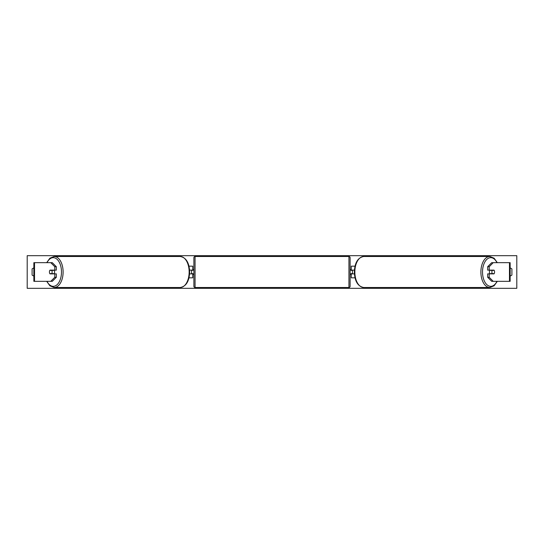 <?xml version="1.0" encoding="UTF-8"?>
<svg xmlns="http://www.w3.org/2000/svg" width="544" height="544" viewBox="0 0 544 544"><rect width="100%" height="100%" fill="white"/><g stroke="black" fill="none" stroke-linecap="round" stroke-linejoin="round"><path stroke-width="0.82" d="M188.979 277.828L192.732 277.828L192.732 273.863L189.591 273.863M192.732 270.368L192.732 266.172L188.979 266.172M191.563 270.137L192.964 270.368L192.964 269.668L193.895 269.668M191.563 270.368L191.563 273.863M189.591 270.137L192.732 270.137M56.318 266.71L54.794 266.71L50.782 262.677L52.312 262.677L56.318 266.71L56.318 270.137L49.98 270.137A2.332 1.34 -90 0 0 49.443 272A2.332 1.34 -90 0 0 49.98 273.863L54.794 273.863L54.794 277.29L56.318 277.29L56.318 273.863L54.794 273.863M56.318 277.29L52.312 281.323L33.85 281.323L33.85 262.677L50.782 262.677M54.794 270.137L54.794 266.71M50.782 281.323L54.794 277.29M487.682 266.71L487.682 270.137L494.02 270.137A2.332 1.34 -90 0 1 494.557 272A2.332 1.34 -90 0 1 494.02 273.863L489.206 273.863L489.206 277.29L487.682 277.29L491.688 281.323L510.15 281.323L510.15 262.677L491.688 262.677L487.682 266.71L489.206 266.71L493.218 262.677M487.682 277.29L487.682 273.863L489.206 273.863M489.206 270.137L489.206 266.71M493.218 281.323L489.206 277.29M355.021 277.828L351.268 277.828L351.268 273.863L354.409 273.863M351.268 270.368L351.268 266.172L355.021 266.172M352.437 270.137L352.437 273.863M354.409 270.137L351.268 270.137M195.065 256.496L195.065 287.504A1.163 1.163 0 0 1 193.895 286.341L193.895 257.659A1.163 1.163 0 0 1 195.065 256.496L348.935 256.496A1.163 1.163 0 0 1 350.105 257.659L350.105 286.341A1.163 1.163 0 0 1 348.935 287.504L348.935 256.496M195.065 287.504L348.935 287.504M193.895 274.332L192.964 274.332L192.964 273.632L191.563 273.632M350.105 274.332L351.036 274.332L351.036 273.632L352.437 273.632M352.437 270.368L351.036 270.368L351.036 269.668L350.105 269.668M54.067 270.137A2.332 1.34 90 0 1 54.604 272A2.332 1.34 90 0 1 54.067 273.863M51.734 273.632L49.824 273.632A2.332 1.34 90 0 1 49.443 272A2.332 1.34 90 0 1 49.824 270.368L51.734 270.368A2.332 1.34 90 0 1 52.115 272A2.332 1.34 90 0 1 51.734 273.632L53.455 273.632A2.332 1.34 90 0 1 53.305 273.863M53.305 270.137A2.332 1.34 90 0 1 53.455 270.368L51.734 270.368M27.2 288.32L27.2 255.68L516.8 255.68L516.8 288.32L27.2 288.32M33.85 268.097A2.917 2.917 0 0 0 32.096 268.967L32.096 275.033A2.917 2.917 0 0 0 33.85 275.903M510.15 268.097A2.917 2.917 0 0 1 511.904 268.967L511.904 275.033A2.917 2.917 0 0 1 510.15 275.903M489.933 270.137A2.332 1.34 90 0 0 489.396 272A2.332 1.34 90 0 0 489.933 273.863M494.557 272A2.332 1.34 90 0 0 494.176 270.368L492.266 270.368A2.332 1.34 90 0 0 491.885 272A2.332 1.34 90 0 0 492.266 273.632L494.176 273.632A2.332 1.34 90 0 0 494.557 272M492.266 270.368L490.545 270.368A2.332 1.34 90 0 1 490.695 270.137M492.266 273.632L490.545 273.632A2.332 1.34 90 0 0 490.695 273.863M34.524 281.323L34.524 262.677M509.476 281.323L509.476 262.677M47.015 281.323A14.341 8.221 -90 0 0 56.114 285.45A14.341 8.221 -90 0 0 61.486 272A14.341 8.221 -90 0 0 56.114 258.55A14.341 8.221 -90 0 0 47.015 262.677M63.111 272A15.504 8.894 90 0 1 54.216 287.504L180.268 287.504A15.504 8.894 -90 0 0 189.156 272A15.504 8.894 -90 0 0 180.268 256.496L54.216 256.496A15.504 8.894 90 0 1 63.111 272M496.985 281.323A14.341 8.221 -90 0 1 487.886 285.45A14.341 8.221 -90 0 1 482.514 272A14.341 8.221 -90 0 1 487.886 258.55A14.341 8.221 -90 0 1 496.985 262.677M489.784 256.496L489.784 256.496A15.504 8.894 90 0 0 480.889 272A15.504 8.894 90 0 0 489.784 287.504L363.732 287.504A15.504 8.894 -90 0 1 354.844 272A15.504 8.894 -90 0 1 363.732 256.496L489.784 256.496L494.102 258.189L497.318 262.677M46.682 281.323L49.898 285.811L54.216 287.504M180.268 256.496C186.15 257.591 189.278 262.759 189.652 272C189.278 281.241 186.15 286.409 180.268 287.504M46.682 262.677L49.898 258.189L54.216 256.496M363.732 287.504C357.85 286.409 354.722 281.241 354.348 272C354.722 262.759 357.85 257.591 363.732 256.496M497.318 281.323L494.102 285.811L489.784 287.504"/></g></svg>
